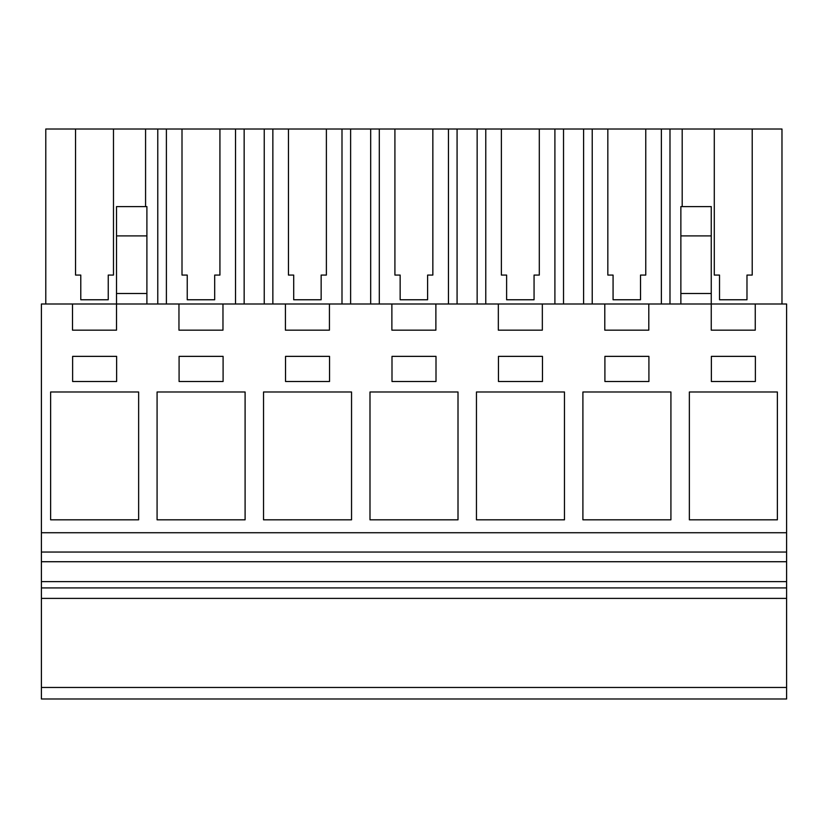 <?xml version="1.0" encoding="UTF-8"?>
<svg xmlns="http://www.w3.org/2000/svg" width="828" height="828" viewBox="0 0 828 828"><rect width="100%" height="100%" fill="white"/><g stroke="black" fill="none" stroke-linecap="round" stroke-linejoin="round"><path stroke-width="1.24" d="M41.4 698.987L41.4 303.99L72.502 303.99L72.502 330.165L116.51 330.165L116.51 303.99L178.962 303.99L178.962 330.165L222.97 330.165L222.97 303.99L285.422 303.99L285.422 330.165L329.43 330.165L329.43 303.99L391.882 303.99L391.882 330.165L435.88 330.165L435.88 303.99L498.332 303.99L498.332 330.165L542.34 330.165L542.34 303.99L604.792 303.99L604.792 330.165L648.8 330.165L648.8 303.99L711.252 303.99L711.252 330.165L755.26 330.165L755.26 303.99L786.6 303.99L786.6 698.987L41.4 698.987M41.4 687.468L786.6 687.468M41.4 598.396L786.6 598.396M41.4 587.921L786.6 587.921M41.4 581.639L786.6 581.639M41.4 561.726L786.6 561.726M41.4 552.048L786.6 552.048M41.4 532.735L786.6 532.735M138.638 391.986L50.622 391.986L50.622 519.818L138.638 519.818L138.638 391.986M179.086 381.501L223.094 381.501L223.094 356.361L179.086 356.361L179.086 381.501M245.098 519.818L245.098 391.986L157.082 391.986L157.082 519.818L245.098 519.818M329.544 356.361L285.536 356.361L285.536 381.501L329.544 381.501L329.544 356.361M582.902 519.818L670.918 519.818L670.918 391.986L582.902 391.986L582.902 519.818M564.468 519.818L564.468 391.986L476.452 391.986L476.452 519.818L564.468 519.818M391.996 381.501L436.004 381.501L436.004 356.361L391.996 356.361L391.996 381.501M542.464 356.361L498.456 356.361L498.456 381.501L542.464 381.501L542.464 356.361M369.992 519.818L458.008 519.818L458.008 391.986L369.992 391.986L369.992 519.818M263.532 519.818L351.548 519.818L351.548 391.986L263.532 391.986L263.532 519.818M604.906 381.501L648.914 381.501L648.914 356.361L604.906 356.361L604.906 381.501M777.378 391.986L689.362 391.986L689.362 519.818L777.378 519.818L777.378 391.986M755.374 381.501L755.374 356.361L711.366 356.361L711.366 381.501L755.374 381.501M72.626 356.361L72.626 381.501L116.634 381.501L116.634 356.361L72.626 356.361M604.792 303.99L648.8 303.99M680.864 235.908L711.252 235.908L711.252 206.596L680.864 206.596L680.864 293.516L711.252 293.516L711.252 303.99L755.26 303.99M72.502 303.99L116.51 303.99L116.51 293.516L146.898 293.516L146.898 303.99M178.962 303.99L222.97 303.99M285.422 303.99L329.43 303.99M391.882 303.99L435.88 303.99M498.332 303.99L542.34 303.99M116.51 235.908L146.898 235.908L146.898 206.596L116.51 206.596L116.51 293.516M146.898 235.908L146.898 293.516M669.987 303.99L669.987 129.013L714.285 129.013L714.285 275.072L719.522 275.072L719.522 299.767L746.98 299.767L746.98 275.072L752.217 275.072L752.217 129.013L781.974 129.013L781.974 303.99M669.987 129.013L661.365 129.013L661.365 303.99M607.835 275.072L613.072 275.072L607.835 275.072L607.835 129.013L592.227 129.013L592.227 303.99M661.365 129.013L645.757 129.013L645.757 275.072L640.52 275.072L640.52 299.767L613.072 299.767L613.072 275.072M592.227 129.013L583.605 129.013L583.605 303.99M563.526 303.99L563.526 129.013L583.605 129.013M563.526 129.013L554.905 129.013L554.905 303.99M501.375 275.072L506.612 275.072L501.375 275.072L501.375 129.013L485.767 129.013L485.767 303.99M554.905 129.013L539.307 129.013L539.307 275.072L534.06 275.072L534.06 299.767L506.612 299.767L506.612 275.072M485.767 129.013L477.145 129.013L477.145 303.99M457.077 303.99L457.077 129.013L477.145 129.013M457.077 129.013L448.455 129.013L448.455 303.99M394.915 275.072L400.152 275.072L394.915 275.072L394.915 129.013L379.307 129.013L379.307 303.99M448.455 129.013L432.847 129.013L432.847 275.072L427.61 275.072L427.61 299.767L400.152 299.767L400.152 275.072M379.307 129.013L370.685 129.013L370.685 303.99M350.617 303.99L350.617 129.013L370.685 129.013M350.617 129.013L341.995 129.013L341.995 303.99M288.454 275.072L293.702 275.072L288.454 275.072L288.454 129.013L272.857 129.013L272.857 303.99M341.995 129.013L326.387 129.013L326.387 275.072L321.15 275.072L321.15 299.767L293.702 299.767L293.702 275.072M272.857 129.013L264.236 129.013L264.236 303.99M244.156 303.99L244.156 129.013L264.236 129.013M244.156 129.013L235.535 129.013L235.535 303.99M182.005 275.072L187.242 275.072L182.005 275.072L182.005 129.013L166.397 129.013L166.397 303.99M235.535 129.013L219.927 129.013L219.927 275.072L214.69 275.072L214.69 299.767L187.242 299.767L187.242 275.072M166.397 129.013L157.775 129.013L157.775 303.99M145.573 206.596L145.573 129.013L157.775 129.013M75.545 275.072L80.782 275.072L75.545 275.072L75.545 129.013L45.788 129.013L45.788 303.99M145.573 129.013L113.477 129.013L113.477 275.072L108.24 275.072L108.24 299.767L80.782 299.767L80.782 275.072M682.189 129.013L682.189 206.596M680.864 293.516L680.864 303.99M711.252 235.908L711.252 293.516M714.285 129.013L752.217 129.013M75.545 129.013L113.477 129.013M182.005 129.013L219.927 129.013M288.454 129.013L326.387 129.013M394.915 129.013L432.847 129.013M501.375 129.013L539.307 129.013M607.835 129.013L645.757 129.013M640.52 299.767L640.52 275.072L645.757 275.072M534.06 299.767L534.06 275.072L539.307 275.072M427.61 299.767L427.61 275.072L432.847 275.072M321.15 299.767L321.15 275.072L326.387 275.072M214.69 299.767L214.69 275.072L219.927 275.072M108.24 299.767L108.24 275.072L113.477 275.072M746.98 299.767L746.98 275.072L752.217 275.072M714.285 275.072L719.522 275.072"/></g></svg>
